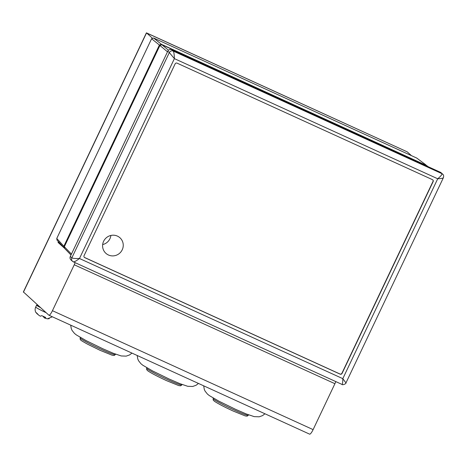 <?xml version="1.0" encoding="UTF-8"?>
<svg xmlns="http://www.w3.org/2000/svg" width="467" height="467" viewBox="0 0 467 467"><rect width="100%" height="100%" fill="white"/><g stroke="black" fill="none" stroke-linecap="round" stroke-linejoin="round"><path stroke-width="0.7" d="M345.948 382.934C346.45 383.687 342.276 385.421 341.949 384.394C342.521 384.318 342.807 382.403 342.807 378.655L79.478 258.508L174.389 58.632L437.719 178.773C440.825 176.176 442.226 174.471 441.922 173.66A2.995 2.919 -47.9 0 1 442.646 174.133L442.646 174.133C443.662 174.88 443.901 176.094 443.358 177.781C442.903 178.271 441.023 178.598 437.719 178.773L342.807 378.655L345.948 382.934L443.358 177.781M73.226 261.777A2.995 2.919 -47.9 0 1 72.502 261.298L73.313 261.829C74.37 261.975 76.425 260.866 79.478 258.508C75.415 258.619 72.87 258.403 71.854 257.86L169.328 52.578L174.389 58.632C174.267 54.563 173.893 52.047 173.269 51.09L441.922 173.66L440.387 172.27A2.995 2.919 -47.9 0 1 441.111 172.749L442.646 174.133M84.06 255.671L175.125 63.891A1.5 1.459 -47.9 0 1 177.098 63.15L432.448 179.649A1.5 1.459 -47.9 0 1 433.137 181.61L342.072 373.39A1.5 1.459 -47.9 0 1 340.099 374.131L84.749 257.632A1.5 1.459 -47.9 0 1 84.06 255.671M428 166.62L426.569 165.493L161.88 44.727L159.912 45.474L64.341 246.734L64.598 248.386L71.007 255.023M426.569 165.493L428.157 166.696M426.254 165.347L161.378 44.289L159.405 45.03L151.6 38.738L56.764 238.462L56.992 240.079L64.423 248.158M161.378 44.289L153.573 37.99L416.745 158.062L425.951 164.933M64.078 247.884L63.856 246.267L159.405 45.03M153.573 37.99L151.6 38.738M58.398 241.632L58.031 242.42L59.887 243.266M58.031 242.42L64.055 247.854M406.996 151.734L146.387 32.894L23.385 291.933L48.854 315.167A5.995 1.319 -65.5 0 0 48.93 315.219A5.995 1.319 -65.5 0 0 52.444 310.689L313.112 429.622A5.995 1.319 114.5 0 1 309.603 434.147L48.93 315.219M75.14 262.664A5.995 1.319 -65.5 0 1 74.247 264.771L52.444 310.689M313.112 429.622L334.915 383.699A5.995 1.319 114.5 0 0 335.808 381.592M407.125 151.775L411.427 155.634M146.48 32.859L152.242 38.049M70.319 256.476L71.854 257.86A2.995 2.919 -47.9 0 0 72.502 261.298L70.966 259.915A2.995 2.919 -47.9 0 1 70.319 256.476L167.793 51.189A2.995 2.919 -47.9 0 1 171.733 49.706L440.387 172.27M37.535 304.951L37.284 305.476A8.99 0.607 25.4 0 0 40.279 307.432M40.466 307.601A9.743 0.66 -154.6 0 1 36.607 305.149A9.743 0.66 -154.6 0 1 37.395 305.243M46.11 312.692A9.743 0.66 -154.6 0 1 35.714 307.041C34.932 308.699 34.943 310.444 35.743 312.277A7.495 0.508 25.4 0 0 36.549 312.89L39.018 315.423L40.541 316.229M45.001 317.134L44.581 318.08L45.725 317.449A7.495 0.508 25.4 0 1 41.732 315.628L40.541 316.235M49.233 318.681L47.541 318.833M43.18 316.311L43.314 316.924L44.19 317.461M35.924 312.458L37.488 314.227M103.61 241.305A10.49 10.21 -47.9 0 1 119.943 237.767A10.49 10.21 -47.9 0 1 120.498 252.39A10.49 10.21 -47.9 0 1 103.61 241.305M102.658 244.574A10.49 10.21 132.1 0 0 110.889 235.45M432.728 179.824A1.5 1.459 -47.9 0 1 432.979 181.47L341.92 373.25A1.5 1.459 -47.9 0 1 339.947 373.991L84.597 257.492A1.5 1.459 -47.9 0 1 84.311 257.317M167.793 51.189L169.328 52.578A2.995 2.919 -47.9 0 1 173.269 51.09L171.733 49.706M168.482 50.249L161.88 44.727M167.495 51.819L159.912 45.474M71.445 254.089L64.341 246.734M425.746 164.822L416.745 158.062M63.856 246.267L56.764 238.462M74.247 264.771L334.915 383.699M407.212 151.833L146.545 32.906L23.414 292.214M101.059 349.234A19.48 1.319 25.4 0 0 115.331 354.587L114.129 355.486L112.203 355.241L100.183 350.367L88.135 344.477C80.575 340.355 80.797 340.204 80.207 339.392L80.137 337.874A19.48 1.319 25.4 0 0 101.059 349.234M167.56 379.572A19.48 1.319 25.4 0 0 181.832 384.925L180.63 385.824L178.703 385.579L166.678 380.704C157.875 376.636 151.652 373.396 148.004 370.979L146.708 369.73L146.632 368.212A19.48 1.319 25.4 0 0 167.56 379.572M234.055 409.909A19.48 1.319 25.4 0 0 248.327 415.262L247.125 416.161L245.198 415.916L233.179 411.042C224.376 406.979 218.147 403.733 214.499 401.316L213.203 400.073L213.133 398.549A19.48 1.319 25.4 0 0 234.055 409.909M43.314 316.924L43.53 316.474M44.593 318.08L45.036 317.151M73.313 261.829L341.949 384.394M131.968 353.105L129.54 354.949L126.178 356.134L121.216 355.953L113.236 353.25L102.606 348.662L86.109 340.606L76.384 334.944L74.486 333.438L72.087 330.455L71.282 328.651L70.704 325.155M80.347 337.437L80.137 337.874M115.542 354.149L115.331 354.587M198.469 383.448L196.041 385.287L192.673 386.472L187.716 386.297L179.731 383.588L169.101 379.006L152.604 370.944L142.879 365.282L140.987 363.781L138.588 360.798L137.777 358.989L137.205 355.492M146.842 367.774L146.632 368.212M182.037 384.487L181.832 384.925M264.964 413.785L262.536 415.624L259.173 416.809L254.211 416.634L246.226 413.931L235.602 409.343L219.105 401.281L209.379 395.625L207.482 394.119L205.083 391.136L204.277 389.332L203.7 385.835M213.337 398.112L213.133 398.549M248.537 414.824L248.327 415.262M35.714 307.041L36.607 305.149M44.581 318.08L47.418 318.821L52.386 316.795"/></g></svg>
